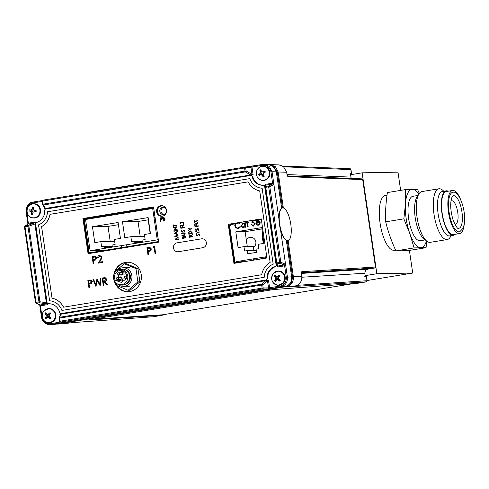 <?xml version="1.0" encoding="UTF-8"?>
<svg xmlns="http://www.w3.org/2000/svg" width="489" height="489" viewBox="0 0 489 489"><rect width="100%" height="100%" fill="white"/><g stroke="black" fill="none" stroke-linecap="round" stroke-linejoin="round"><path stroke-width="0.73" d="M400.656 190.392L397.991 172.152L362.135 172.831L350.417 174.75M367.153 280.509L412.71 273.045L376.854 273.724L362.135 172.831M412.71 273.045L409.409 250.405M246.352 240.136A5.428 5.079 88.9 0 1 251.688 237.367A5.428 5.079 88.9 0 1 255.851 241.896A5.428 5.079 88.9 0 1 253.418 247.391M279.036 280.637A7.836 7.335 -91.1 0 0 279.855 279.751M263.345 243.473A45.11 42.231 88.9 0 1 262.385 232.189M254.91 259.946A3.142 2.94 -91.1 0 0 251.853 260.448M365.185 275.637L376.854 273.724M146.608 209.066L146.663 209.463L146.608 209.066M148.179 219.83L150.178 233.553L148.179 219.83M417.973 195.472L412.912 196.297A22.512 7.836 80.7 0 0 409.788 199.316A22.512 7.836 80.7 0 0 409.886 224.952A22.512 7.836 80.7 0 0 420.192 240.729L425.253 239.897M443.878 191.223L442.478 190.062A25.728 8.955 80.7 0 0 438.896 188.785L421.921 191.566A25.728 8.955 80.7 0 0 418.932 193.919L416.854 197.287A22.512 7.836 80.7 0 0 416.341 198.247A22.512 7.836 80.7 0 0 415.546 219.732A22.512 7.836 80.7 0 0 423.608 238.534L426.659 241.059A25.728 8.955 80.7 0 0 430.234 242.336L447.215 239.555A25.728 8.955 80.7 0 0 450.198 237.202L451.158 235.655M418.932 193.919A25.728 8.955 80.7 0 0 418.346 195.013A25.728 8.955 80.7 0 0 417.441 219.573A25.728 8.955 80.7 0 0 426.659 241.059M438.896 188.785A25.728 8.955 80.7 0 0 435.32 192.238A25.728 8.955 80.7 0 0 435.436 221.529A25.728 8.955 80.7 0 0 447.215 239.555M448.205 191.205A22.512 7.836 80.7 0 0 446.212 190.844L442.386 191.468A22.512 7.836 80.7 0 0 439.263 194.488A22.512 7.836 80.7 0 0 439.36 220.123A22.512 7.836 80.7 0 0 449.666 235.9L453.486 235.27A22.512 7.836 80.7 0 0 455.265 234.292M446.212 190.844A22.512 7.836 80.7 0 0 443.083 193.864A22.512 7.836 80.7 0 0 443.181 219.5A22.512 7.836 80.7 0 0 453.486 235.27M460.259 198.699A21.834 7.604 80.7 0 0 452.594 190.484L446.323 191.511A21.834 7.604 80.7 0 0 443.291 194.445A21.834 7.604 80.7 0 0 443.382 219.304A21.834 7.604 80.7 0 0 453.376 234.604L459.654 233.571A21.834 7.604 80.7 0 0 462.686 230.643A21.834 7.604 80.7 0 0 464.299 223.345M452.594 190.484A21.834 7.604 80.7 0 0 449.562 193.412A21.834 7.604 80.7 0 0 449.66 218.277A21.834 7.604 80.7 0 0 459.654 233.571M453.358 192.201A20.061 6.987 80.7 0 0 450.1 194.922A20.061 6.987 80.7 0 0 450.351 218.412A20.061 6.987 80.7 0 0 459.831 231.707L462.955 228.43C468.352 215.545 459.666 190.832 453.358 192.201M461.09 226.114A16.522 5.752 80.7 0 0 460.882 206.774A16.522 5.752 80.7 0 0 453.077 195.826L451.958 197.238C449.941 202.941 450.351 210.655 453.187 220.368C456.066 226.554 457.802 229.219 458.407 228.357A16.522 5.752 80.7 0 0 461.09 226.114M454.678 223.993A11.803 4.108 80.7 0 0 455.51 224.09A11.803 4.108 80.7 0 0 457.154 222.507A11.803 4.108 80.7 0 0 457.099 209.066A11.803 4.108 80.7 0 0 451.695 200.796A11.803 4.108 80.7 0 0 450.937 201.15M426.432 240.875A29.499 10.269 -99.3 0 1 420.809 247.672A29.499 10.269 -99.3 0 1 409.703 233.259A29.499 10.269 -99.3 0 1 405.448 204.102A29.499 10.269 -99.3 0 1 407.685 193.357A29.499 10.269 -99.3 0 1 412.3 189.353A29.499 10.269 -99.3 0 1 418.78 194.17M426.909 241.266L426.047 247.678L414.079 247.905L409.703 233.259L403.841 218.858L405.448 204.102L405.57 189.585L417.539 189.359L419.311 193.363M405.57 189.585L387.41 192.562C385.852 202.483 385.277 212.238 385.68 221.835C388.113 231.688 391.53 241.37 395.919 250.881L407.887 250.655L426.047 247.678M395.919 250.881L414.079 247.905M385.68 221.835L403.841 218.858M387.019 195.252L385.326 195.527A27.732 9.658 80.7 0 0 381.475 199.249A27.732 9.658 80.7 0 0 381.597 230.826A27.732 9.658 80.7 0 0 394.293 250.258L395.546 250.056M364.696 276.273L365.332 277.006L364.782 273.223L365.381 270.594L367.545 269.188A0.886 0.306 80.7 0 0 367.557 269.188A0.886 0.306 80.7 0 0 367.563 269.188M301.42 273.412L367.545 269.188L374.751 268.009A0.886 0.306 80.7 0 0 374.757 268.009A0.886 0.837 -93.7 0 0 375.442 267L362.691 179.604L287.887 176.663L287.049 174.921L286.658 172.207L283.443 166.572L278.962 164.909L270.399 164.573L275.466 166.749L278.088 171.871L283.357 207.984M287.275 240.631L292.556 276.805L293.382 276.713C293.663 281.964 291.42 285.234 286.658 286.536L57.317 324.103A0.886 0.306 80.7 0 0 57.317 324.103L69.114 323.015A0.886 0.306 80.7 0 0 69.12 323.015L66.571 323.431A0.886 0.306 80.7 0 0 66.583 323.431A0.886 0.306 80.7 0 0 66.596 323.425M288.1 240.521L293.382 276.713L301.872 276.181C302.159 281.413 299.904 284.684 295.105 285.992A0.886 0.306 -99.3 0 1 295.105 285.992A0.886 0.306 -99.3 0 1 295.093 285.992C299.824 284.665 302.068 281.395 301.823 276.175L301.426 273.461L301.756 271.707L375.442 267.031M357.563 283.296L273.498 289.555L87.696 320.05L162.232 315.295L162.886 314.653M153.259 316.75A0.886 0.825 85.8 0 0 153.332 316.75L162.269 315.289L153.399 316.744A0.886 0.825 85.8 0 1 153.332 316.75L71.29 322.716A0.886 0.825 85.8 0 0 71.357 322.703L153.485 316.725M154.665 315.778L155.068 315.277M366.42 281.835L291.523 286.64A0.886 0.837 86.3 0 0 291.786 286.548M153.748 315.362L152.837 315.894M69.12 323.015A0.886 0.306 80.7 0 0 69.132 323.009L71.29 322.716A0.886 0.825 85.8 0 1 71.241 322.716M57.115 323.962A0.886 0.306 80.7 0 0 57.311 324.103L65.899 323.51M287.783 285.564L291.676 282.055L292.569 276.884L291.701 276.902M47.977 314.311L48.38 317.08M33.539 207.568L33.307 208.235M32.977 209.964L32.989 211.535M349.8 168.687A0.886 0.831 92.3 0 1 349.953 168.681L350.974 169.616L283.748 166.798M287.887 176.663A0.886 0.831 -87.7 0 0 287.318 175.954M269.512 164.591L270.399 164.573L269.506 164.585M272.19 165.533L277.251 171.89L282.514 207.966M291.585 286.591L292.569 286.407A0.886 0.306 -99.3 0 1 292.569 286.407A0.886 0.306 -99.3 0 1 292.556 286.407L295.093 285.992L286.658 286.536A0.886 0.306 80.7 0 0 286.658 286.536A0.886 0.306 80.7 0 1 286.383 286.254M297.257 285.307L367.184 280.717L366.347 281.86L357.52 283.302M367.184 280.717L366.652 277.092L365.332 277.006L364.788 273.253M137.073 211.034L137.012 210.637M351.236 178.436L350.203 173.302L351.298 173.234A0.886 0.837 86.3 0 1 350.607 174.243L351.505 173.24L350.974 169.616M282.691 166.034L349.953 168.681A0.886 0.831 92.3 0 1 350.741 169.426L351.505 173.24M351.31 173.314L350.24 173.528M301.377 272.587A0.886 0.837 -93.7 0 0 301.756 271.707M365.497 276.309A0.886 0.831 92.3 0 1 366.444 277.049L367.001 280.851A0.886 0.837 86.3 0 1 366.31 281.86L357.477 283.308M257.098 176.572A6.962 6.522 88.9 0 1 259.769 167.152A6.962 6.522 88.9 0 1 268.595 170.025A6.962 6.522 88.9 0 1 265.924 179.445A6.962 6.522 88.9 0 1 257.098 176.572M265.142 171.523A9.083 1.791 -114.8 0 0 264.879 171.009A9.12 2.341 155.3 0 0 263.284 171.743A9.108 1.143 176.8 0 0 262.177 171.835A9.108 1.174 -140.8 0 1 261.401 171.126A9.12 1.944 -118.6 0 1 260.82 169.689A9.083 5.507 164.9 0 0 259.842 170.239A9.12 3.729 59.2 0 0 260.331 171.737A9.108 4.065 83.9 0 0 260.368 172.868A9.108 3.313 132.8 0 0 259.757 173.748A9.12 2.341 155.3 0 0 258.62 174.579A9.083 6.712 53.2 0 0 258.864 175.105A9.083 6.712 53.2 0 0 259.139 175.618A9.12 0.556 -28.5 0 1 260.331 174.897A9.108 0.642 -7.4 0 0 261.34 174.799A9.108 2.958 35.8 0 0 262.22 175.508A9.12 3.729 59.2 0 0 263.204 176.939A9.083 2.995 -36.3 0 0 264.176 176.382A9.12 1.944 -118.6 0 1 263.29 174.897A9.108 2.28 -95.7 0 1 263.149 173.772A9.108 1.528 -50.2 0 1 263.858 172.886A9.12 0.556 -28.5 0 1 265.399 172.049A9.083 1.791 -114.8 0 0 265.142 171.523M263.657 175.533L263.204 176.939M263.51 175.282L262.22 175.508M264.732 172.409L264.879 171.009M264.647 172.085L263.284 171.743M262.177 171.835L263.467 172.244L262.923 171.767M261.921 171.602L260.331 171.737M261.902 171.59L259.842 170.239M260.368 172.868L262.19 172.972L261.242 174.023L259.757 173.748M261.242 174.023L258.62 174.579M260.331 174.897L262.874 174.335L261.34 174.799M273.143 273.687A6.962 6.522 88.9 0 1 282.33 272.844A6.962 6.522 88.9 0 1 283.143 282.654A6.962 6.522 88.9 0 1 273.962 283.498A6.962 6.522 88.9 0 1 273.143 273.687M280.032 280.637A9.083 2.17 -55.2 0 0 280.386 280.179A9.12 1.204 -140.2 0 1 279.03 279.066A9.108 1.962 -118 0 1 278.504 278.058A9.108 2.127 -72.1 0 1 278.858 276.976A9.12 1.51 -49.6 0 1 280.014 275.662A9.083 2.433 -133.7 0 0 279.164 274.904A9.12 3.295 133.4 0 0 277.929 276.138A9.108 2.311 155.9 0 0 276.927 276.646L275.967 276.316A9.12 1.204 -140.2 0 1 274.94 275.295A9.083 6.333 141.5 0 0 274.573 275.735A9.083 6.333 141.5 0 0 274.231 276.193A9.12 2.989 36.4 0 0 275.185 277.312A9.108 3.741 59.9 0 0 275.613 278.327A9.108 3.906 109.5 0 0 275.362 279.408A9.12 3.295 133.4 0 0 274.604 280.71A9.083 6.07 27.6 0 0 275.454 281.468A9.12 1.51 -49.6 0 1 276.291 280.24A9.108 0.526 -27.9 0 1 277.184 279.732A9.108 1.907 14.3 0 0 278.253 280.063A9.12 2.989 36.4 0 0 279.677 281.077A9.083 2.17 -55.2 0 0 280.032 280.637M277.049 276.627L278.382 277.074L276.927 276.646M279.353 276.401L277.929 276.138M279.396 276.352L279.164 274.904M277.184 279.732L278.559 279.256L279.677 279.702L278.253 280.063M277.275 276.75L276.927 277.19L277.452 278.259L277.397 279.659M279.127 276.664L278.382 277.074M274.604 280.71L277.116 279.408M276.927 279.567L275.362 279.408M277.452 278.259L275.613 278.327M275.185 277.312L276.927 277.19M276.719 277.049L274.231 276.193M44.126 310.851A6.962 6.522 88.9 0 1 53.35 310.796A6.962 6.522 88.9 0 1 53.423 320.643A6.962 6.522 88.9 0 1 44.199 320.698A6.962 6.522 88.9 0 1 44.126 310.851M50.471 318.437A9.083 2.323 -51.2 0 0 50.856 318.009A9.12 1.388 -135.7 0 1 49.591 316.805A9.108 2.066 -113.4 0 1 49.138 315.76A9.108 2.035 -67.4 0 1 49.572 314.702A9.12 1.333 -45.1 0 1 50.825 313.48A9.083 2.274 -129.7 0 0 50.037 312.648A9.12 3.117 138.2 0 0 48.704 313.791A9.108 2.072 160.4 0 0 47.677 314.219A9.108 0.361 -157.3 0 1 46.736 313.804A9.12 1.388 -135.7 0 1 45.795 312.673A9.083 6.18 146.7 0 0 45.391 313.088A9.083 6.18 146.7 0 0 45.019 313.51A9.12 3.172 41.1 0 0 45.887 314.727A9.108 3.845 64.9 0 0 46.235 315.778A9.108 3.82 114.5 0 0 45.899 316.829A9.12 3.117 138.2 0 0 45.049 318.046A9.083 6.229 32.7 0 0 45.838 318.871A9.12 1.333 -45.1 0 1 46.767 317.74L47.696 317.318A9.108 2.145 18.8 0 0 48.735 317.728A9.12 3.172 41.1 0 0 50.08 318.852A9.083 2.323 -51.2 0 0 50.471 318.437M46.235 315.778L48.075 315.747L47.457 317.013L45.899 316.829M47.653 316.86L47.989 317.214M47.457 317.013L45.049 318.046M48.735 317.728L50.19 317.385L50.08 318.852M47.696 317.318L49.108 316.835L50.031 317.233M50.147 314.134L50.037 312.648M50.165 314.085L48.704 313.791M47.879 314.127L49.089 314.647L47.677 314.219M47.946 314.299L47.635 314.635L45.019 313.51M32.671 217.782A6.962 6.522 88.9 0 1 27.005 210.001A6.962 6.522 88.9 0 1 34.279 203.962A6.962 6.522 88.9 0 1 39.945 211.749A6.962 6.522 88.9 0 1 32.671 217.782M33.069 207.116A9.083 3.857 -162.3 0 0 32.525 207.049A9.12 4.046 98 0 0 32.078 208.693A9.108 3.631 122.5 0 0 31.492 209.671A9.108 1.675 167.6 0 0 30.526 209.983A9.12 0.44 -171.3 0 0 29.181 209.83A9.083 6.987 100.1 0 0 29.047 210.997A9.12 1.345 4.5 0 0 30.379 211.266A9.108 2.518 26.1 0 0 31.241 211.847A9.108 3.979 73.1 0 0 31.589 212.929A9.12 4.046 98 0 0 31.657 214.579A9.083 4.645 -5.1 0 0 32.195 214.665A9.083 4.645 -5.1 0 0 32.751 214.726A9.12 2.262 -82.6 0 1 32.794 213.094A9.108 1.846 -59.8 0 1 33.276 212.122L34.346 211.804A9.12 1.345 4.5 0 0 36.094 211.951A9.083 1.516 -83.9 0 0 36.229 210.783A9.12 0.44 -171.3 0 0 34.499 210.514A9.108 0.733 -150.2 0 1 33.533 209.946A9.108 2.194 -105.7 0 1 33.289 208.858A9.12 2.262 -82.6 0 1 33.625 207.202A9.083 3.857 -162.3 0 0 33.069 207.116M33.276 212.122L34.346 211.804M35.336 210.643L36.229 210.783M35.514 211.413L35.581 210.838M35.575 211.401L36.094 211.951M35.642 210.857L34.499 210.514M33.301 208.766L32.078 208.693M33.38 208.345L32.525 207.049M33.429 209.512L33.173 210.001L31.492 209.671M29.181 209.83L32.085 210.319L32.011 210.942L29.047 210.997M31.748 210.881L30.379 211.266M32.891 212.892L31.589 212.929M31.241 211.847L32.995 211.535L33.191 212.299M32.781 213.338L31.657 214.579M91.901 319.305L162.696 314.788L353.199 283.62M282.862 207.929A16.522 5.483 80.7 0 0 282.587 207.953A16.522 5.483 80.7 0 0 279.769 224.732A16.522 5.483 80.7 0 0 287.624 240.588A16.522 5.483 80.7 0 0 287.899 240.564A16.522 5.483 80.7 0 0 290.717 223.785A16.522 5.483 80.7 0 0 282.862 207.929M282.453 207.978A16.522 5.483 80.7 0 0 282.312 207.996A16.522 5.483 80.7 0 0 279.494 224.775A16.522 5.483 80.7 0 0 287.349 240.631A16.522 5.483 80.7 0 0 287.624 240.606A16.522 5.483 80.7 0 0 287.764 240.582M82.494 193.681A11.803 0.746 -8 0 1 89.787 192.104L201.138 173.864A11.803 0.746 -8 0 1 212.367 172.403M89.787 192.104L201.168 174.066A11.803 0.746 -8 0 1 208.785 172.99M121.651 278.974A1.033 0.966 -91.1 0 0 120.795 277.422L117.488 277.483A1.033 0.966 88.9 0 1 118.466 278.357A1.033 0.966 88.9 0 1 117.531 279.549A1.033 1.033 0 0 1 116.486 278.663A1.033 1.033 0 0 1 117.488 277.483A1.033 0.966 88.9 0 0 116.553 278.669M117.531 279.549L120.832 279.482A1.033 0.966 -91.1 0 0 120.96 279.476M122.171 272.74A1.033 0.966 -91.1 0 0 121.932 272.715L118.631 272.776A1.033 0.966 88.9 0 1 119.603 273.651A1.033 0.966 88.9 0 1 118.668 274.842A1.033 1.033 0 0 1 117.629 273.956A1.033 1.033 0 0 1 118.631 272.776A1.033 0.966 88.9 0 0 117.696 273.962M118.668 274.842L121.969 274.781A1.033 0.966 -91.1 0 0 122.873 274.066M125.789 279.146A1.033 0.966 -91.1 0 0 125.135 278.889L121.834 278.956A1.033 0.966 88.9 0 1 122.806 279.83A1.033 0.966 88.9 0 1 121.871 281.016A1.033 1.033 0 0 1 120.832 280.136A1.033 1.033 0 0 1 121.834 278.956A1.033 0.966 88.9 0 0 120.899 280.142M126.779 276.108A6.62 6.198 88.9 0 1 126.73 278.443L121.431 282.422L115.245 280.325A6.62 6.198 88.9 0 1 114.53 278.113A6.62 6.198 88.9 0 1 120.532 270.49A6.62 6.198 88.9 0 1 126.779 276.108M118.552 277.465A6.62 6.198 88.9 0 1 118.882 274.836M119.994 272.752A6.62 6.198 88.9 0 1 122.574 270.82M113.564 278.272A7.665 7.176 88.9 0 1 118.974 269.653A7.665 7.176 88.9 0 1 127.745 275.949A7.665 7.176 88.9 0 1 119.255 284.622A7.665 7.176 88.9 0 1 113.564 278.272M118.974 269.653L120.41 269.286A8.013 7.506 88.9 0 1 129.585 275.863A8.013 7.506 88.9 0 1 120.71 284.934L119.255 284.622M122.77 281.413L119.322 280.246L115.245 280.325M119.322 280.246A6.62 6.198 88.9 0 1 118.998 279.519M124.768 269.567A7.665 7.176 88.9 0 1 130.355 275.9A7.665 7.176 88.9 0 1 125.05 284.488M117.207 270.38A9.291 8.698 88.9 0 1 123.087 267.77A9.291 8.698 88.9 0 1 131.859 275.649A9.291 8.698 88.9 0 1 123.442 286.352A9.291 8.698 88.9 0 1 117.464 283.968M120.93 277.428A9.291 8.698 88.9 0 1 121.144 274.794M121.859 272.715A9.291 8.698 88.9 0 1 122.941 270.961M118.662 275.68A8.13 7.61 -91.1 0 0 118.576 277.459M116.046 282.972L116.4 285.393L128.112 290.264L137.886 281.872L135.954 268.614L124.243 263.748L114.463 272.135L114.591 272.99M124.243 263.748L126.235 263.712L137.947 268.577L135.954 268.614M137.886 281.872L139.878 281.835L137.947 268.577M128.112 290.264L130.098 290.221L139.878 281.835M163.711 215.783A5.073 4.749 88.9 0 1 162.929 215.985A5.073 4.749 88.9 0 1 157.507 211.743A5.073 4.749 88.9 0 1 161.468 205.955A5.073 4.749 88.9 0 1 163.528 206.107M162.574 207.397A3.6 3.368 -91.1 0 0 163.32 214.543A3.6 3.368 -91.1 0 0 163.185 207.36A3.6 3.368 -91.1 0 0 162.574 207.397M163.772 207.434A3.539 3.313 -91.1 0 0 163.76 207.434A3.539 3.313 -91.1 0 0 163.907 214.451M42.873 204.891L42.5 204.304A0.886 0.807 -32.4 0 0 43.374 204.995L45.55 208.43L44.939 208.662L44.988 208.228M42.616 204.647L45.104 208.571A0.886 0.807 -32.4 0 0 45.116 208.589M260.937 258.956L260.863 258.461L266.407 257.556L266.866 256.884M260.967 219.64L253.968 220.777L261.138 219.671M253.968 220.777L253.883 220.197M236.859 222.984L236.945 223.565L230.038 224.702L236.945 223.565M237.691 223.516L237.843 222.825M230.435 224.812L230.331 225.325L230.71 224.659L230.331 225.325L229.573 225.374L230.038 224.702M242.471 261.731L242.318 260.655M229.573 225.374L234.934 262.116L237.874 262.226M234.934 262.116L235.466 262.611M235.57 262.605L241.108 261.701L241.181 262.196M243.846 261.756L241.108 261.701M251.866 174.72A0.886 0.703 -60.1 0 0 251.963 174.322L250.93 167.232L251.994 167.091L253.082 174.579L45.55 208.43M250.49 174.854L245.362 171.902A0.886 0.306 -99.3 0 1 245.038 171.083L246.101 170.948L252.507 174.659M42.048 201.199A0.886 0.868 -91.8 0 1 42.775 200.19A0.886 0.306 80.7 0 0 42.769 200.19A0.886 0.306 80.7 0 0 42.598 201.071L42.036 201.193L42.488 204.298L43.05 204.176A0.886 0.306 80.7 0 0 43.374 204.995L245.362 171.902A0.886 0.703 -60.1 0 0 246.101 170.948L245.649 167.843L244.586 167.978A0.886 0.306 -99.3 0 1 244.751 167.097A0.886 0.306 -99.3 0 1 244.763 167.097A0.886 0.764 -96.6 0 1 245.649 167.843L250.93 167.232L250.784 166.401L262.813 164.432A0.886 0.306 80.7 0 0 262.654 165.306C267.037 165.086 269.787 167.244 270.918 171.773L272.581 183.173L273.913 184.5L272.434 184.041L265.772 185.135A0.886 0.88 175.1 0 0 265.399 185.313L265.551 184.873L265.772 185.135L265.888 186.431A0.886 0.306 80.7 0 0 265.753 187.299L265.179 187.318M26.18 211.914L26.131 211.908C25.128 207.648 29.438 201.89 32.897 202.091A0.886 0.306 80.7 0 1 32.91 202.091L42.17 200.576L32.897 202.091A0.886 0.306 80.7 0 0 32.732 202.972L42.072 201.444M35.232 223.015A0.886 0.672 -109.6 0 0 34.902 222.953L28.264 224.041A0.886 0.306 80.7 0 0 28.399 223.173L35.404 222.03L34.884 223.999L46.376 302.764L47.311 304.152L46.712 303.895A0.886 0.66 -81 0 0 47.005 303.718M34.884 223.999L28.894 226.132A0.886 0.672 -109.6 0 0 28.056 225.392L35.41 222.574M267.929 280.356L262.721 284.861A0.886 0.733 -130.4 0 0 261.743 284.17L265.918 280.619L268.504 280.27L269.592 287.752L268.528 287.893L267.495 280.796A0.886 0.733 -130.4 0 0 267.287 280.441M60.068 315.478L59.915 314.439L60.52 314.341M60.526 314.702L60.355 314.36L60.978 314.195L265.918 280.619M59.157 317.752L60.538 314.305L60.978 314.195L59.756 317.263A0.886 0.831 -158.2 0 0 59.12 318.198M269.592 287.752L268.657 288.883L262.538 288.975A0.886 0.306 -99.3 0 1 262.11 288.107L263.174 287.966L262.721 284.861L261.658 285.001A0.886 0.306 -99.3 0 1 261.743 284.17L59.756 317.263A0.886 0.306 80.7 0 0 59.67 318.088L59.102 318.211L59.56 321.316L59.12 318.217M267.306 280.466L267.917 280.362M263.308 164.365L262.819 164.426A0.886 0.306 80.7 0 1 262.831 164.426L264.347 164.335L269.421 166.511L272.037 171.633L273.913 184.5L269.781 186.682A0.886 0.813 -117.8 0 0 268.791 185.954L272.416 184.047A0.886 0.306 -99.3 0 0 272.544 183.179L272.581 183.173A0.886 0.312 -98 0 1 272.434 184.041M265.551 184.873L265.539 184.329L272.544 183.179M277.171 266.01A0.886 0.868 -10.2 0 0 277.581 266.071L284.237 264.983L280.075 263.296A0.886 0.306 -99.3 0 1 279.696 262.434L280.814 262.293L269.781 186.682L268.663 186.822A0.886 0.306 -99.3 0 1 268.791 185.954L265.888 186.431A0.886 0.88 175.1 0 0 265.191 187.421L276.224 263.033A0.886 0.868 -10.2 0 0 276.224 263.064L276.224 263.064A0.886 0.868 -10.2 0 0 277.171 263.767L277.452 266.45L276.585 265.05L276.23 263.094M265.399 185.313L265.185 187.373M265.191 187.421L276.224 263.033L276.786 262.911A0.886 0.306 80.7 0 0 277.171 263.767L280.075 263.296A0.886 0.801 -67.8 0 0 280.814 262.293L285.545 264.231L284.237 264.983A0.886 0.306 -99.3 0 1 284.604 265.845L277.599 266.988L277.452 266.45M276.224 263.033A0.886 0.886 0 0 0 276.224 263.064L276.585 265.05M265.252 187.397L265.209 187.079M284.237 264.983A0.886 0.306 -100.6 0 1 284.641 265.833L285.545 264.231L280.503 229.647M278.962 219.084L273.913 184.5M285.545 264.231L287.422 277.092C287.709 282.342 285.466 285.613 280.698 286.915A0.886 0.306 -99.3 0 1 280.264 286.047C284.506 284.849 286.517 281.915 286.303 277.232L284.604 265.845M59.56 321.316A0.886 0.886 0 0 0 60.226 322.049A0.886 0.868 -76.5 0 0 60.55 322.062A0.886 0.306 80.7 0 1 60.123 321.194L262.11 288.107L261.658 285.001L59.67 318.088L60.123 321.194L59.572 321.322A0.886 0.868 -76.5 0 0 60.226 322.049L62.818 322.606L280.698 286.915L284.91 286.646C289.641 285.313 291.884 282.043 291.633 276.823L291.64 276.853M268.657 288.883L268.534 287.911L280.264 286.047M49.132 324.665C44.915 323.999 42.378 321.566 41.516 317.367L44.138 322.453L49.138 324.665L62.818 322.606L61.015 321.964M55.398 324.244L284.91 286.646A0.886 0.306 80.7 0 0 284.922 286.646L55.41 324.244A0.886 0.306 80.7 0 0 55.416 324.238A0.886 0.306 80.7 0 0 55.41 324.244L50.777 324.58A0.886 0.306 -99.3 0 1 50.349 323.712C45.966 323.932 43.209 321.774 42.085 317.245L40.422 305.845L39.688 304.506L40.074 304.983L46.712 303.895L39.334 302.734A0.886 0.66 -81 0 0 39.927 301.744L46.376 302.764M39.688 304.506L40.055 304.983A0.886 0.312 82 0 1 40.422 305.845L40.453 305.839A0.886 0.306 80.7 0 0 40.074 304.983L36.43 303.211A0.886 0.819 -64 0 1 35.972 303.143L39.713 304.977L41.516 317.367L42.085 317.245M36.149 302.783L35.532 302.477A0.886 0.819 -64 0 0 35.972 303.143M47.311 304.152L47.464 304.69L40.453 305.839M35.526 302.453L36.045 302.349A0.886 0.306 80.7 0 0 36.43 303.211L39.334 302.734A0.886 0.306 -99.3 0 1 38.955 301.872L27.922 226.26A0.886 0.306 -99.3 0 1 28.056 225.392L25.147 225.869A0.886 0.306 80.7 0 0 25.012 226.737L24.499 226.865M28.894 226.132L25.012 226.737L36.045 302.349L39.927 301.744L28.894 226.132M35.404 222.03L35.599 223.394M47.237 303.149L47.464 304.69M28.27 226.211L28.148 225.392M24.878 225.967A0.886 0.831 -120.4 0 1 25.147 225.869L28.026 224.121L24.878 225.967A0.886 0.831 -120.4 0 0 24.493 226.841M28.246 224.048A0.886 0.306 79.4 0 0 28.362 223.18L28.399 223.173M26.699 211.786L26.131 211.908L27.922 224.182L28.362 223.18L26.699 211.786C26.479 207.104 28.49 204.164 32.732 202.972M276.322 171.828L273.773 166.749L268.626 164.5L264.347 164.335M46.162 316.86L46.272 317.52M47.146 315.76L46.932 314.286M32.402 214.689L32.286 213.889M30.783 211.156L30.813 211.566M31.968 211.719L31.907 210.918M31.913 210.331L31.956 209.763M244.83 167.091L262.819 164.426M42.488 204.298L42.036 201.193A0.886 0.886 0 0 1 42.769 200.19L244.751 167.097A0.886 0.886 0 0 1 244.793 167.091L250.79 166.401L251.988 167.055L251.144 167.207M153.509 207.935L84.841 218.986L153.075 207.807L153.705 208.302L158.467 240.961L158.008 241.633L89.676 252.819M89.78 252.813L89.151 252.318L91.198 252.581M85.551 219.585L84.383 219.659L89.151 252.318M90.899 250.723L91.143 252.397M84.383 219.659L84.841 218.986M259.659 175.3A4.609 4.315 88.9 0 1 259.353 174.42M260.136 170.435A4.609 4.315 88.9 0 1 260.82 169.695M275.105 280.466A4.609 4.315 88.9 0 1 274.928 280.111M274.842 276.401A4.609 4.315 88.9 0 1 275.24 275.6M45.611 317.807A4.609 4.315 88.9 0 1 45.459 317.434M45.422 314.103A4.609 4.315 88.9 0 1 45.569 313.736M253.082 174.579L44.499 208.748L44.285 207.275M260.875 219.647L261.505 220.142M44.939 208.662L44.499 208.748M263.571 185.276L263.791 185.27A1.18 1.106 88.9 0 1 264.952 186.272L264.641 186.272A1.18 1.106 -91.1 0 0 263.479 185.276A11.803 11.045 88.9 0 1 262.996 185.294A11.803 11.045 88.9 0 1 252.061 176.34A1.18 1.106 -91.1 0 0 250.814 175.459L45.691 209.06A1.18 1.106 -91.1 0 0 44.756 210.301A11.803 11.045 88.9 0 1 36.418 222.477A1.18 1.106 -91.1 0 0 35.593 223.797L47.115 302.764A1.18 1.106 -91.1 0 0 48.277 303.767L48.588 303.761A11.803 11.045 88.9 0 1 48.912 303.742A11.803 11.045 -91.1 0 0 48.588 303.761A1.18 1.106 88.9 0 1 48.49 303.761M263.308 185.288A11.803 11.045 -91.1 0 1 252.679 176.327L252.373 176.333A11.803 11.045 -91.1 0 0 263.155 185.294A11.803 11.045 88.9 0 1 252.373 176.333L252.061 176.34M261.273 218.986L228.858 224.292L234.549 263.284M228.858 224.292L261.267 218.944L228.241 224.304L233.938 263.382L266.963 257.972L261.26 218.895L228.241 224.304M234.243 263.333L228.546 224.298L234.243 263.333M48.277 303.767A11.803 11.045 88.9 0 1 48.759 303.742A11.803 11.045 88.9 0 1 59.695 312.703A1.18 1.106 -91.1 0 0 60.936 313.583L266.065 279.977A1.18 1.106 -91.1 0 0 267 278.742L267.617 278.73A11.803 11.045 -91.1 0 1 275.961 266.554L275.649 266.56A11.803 11.045 -91.1 0 0 267.312 278.736A11.803 11.045 88.9 0 1 275.649 266.56L275.338 266.566A1.18 1.106 -91.1 0 0 276.163 265.246L264.641 186.272M128.045 291.725A14.749 13.808 88.9 0 1 116.682 285.509A14.749 13.808 -91.1 0 0 128.045 291.725M116.339 284.971A14.749 13.808 88.9 0 1 114.793 281.523A14.749 13.808 -91.1 0 0 116.339 284.971M115.025 271.652A14.749 13.808 88.9 0 1 125.795 262.391A14.749 13.808 88.9 0 1 127.488 262.226A14.749 13.808 -91.1 0 0 125.795 262.391A14.749 13.808 -91.1 0 0 115.025 271.652M127.641 262.226A14.749 13.808 -91.1 0 0 126.107 262.385A14.749 13.808 -91.1 0 0 115.483 271.267M115.355 282.269A14.749 13.808 -91.1 0 0 116.229 284.231M117.115 285.692A14.749 13.808 -91.1 0 0 128.197 291.719M161.835 216.285A5.312 4.969 88.9 0 1 156.926 211.346A5.312 4.969 88.9 0 1 161.119 205.728A5.312 4.969 88.9 0 1 161.633 205.673A5.312 4.969 -91.1 0 0 161.119 205.728A5.312 4.969 -91.1 0 0 156.926 211.346A5.312 4.969 -91.1 0 0 161.835 216.285M161.786 205.68A5.312 4.969 -91.1 0 0 161.431 205.722A5.312 4.969 -91.1 0 0 157.232 211.254A5.312 4.969 -91.1 0 0 161.987 216.279M153.552 207.03L83.558 218.497L88.68 253.602M83.558 218.497L153.546 206.988L82.934 218.51L88.069 253.705L158.674 242.134L153.54 206.939L82.934 218.51M88.375 253.65L83.246 218.504L88.375 253.65M176.987 242.856A4.487 4.199 -91.1 0 0 173.485 247.966A4.487 4.199 -91.1 0 0 178.283 251.719L202.843 247.697A4.487 4.199 -91.1 0 0 206.346 242.581A4.487 4.199 -91.1 0 0 201.554 238.828L176.987 242.856A4.487 4.199 -91.1 0 0 173.485 247.966A4.487 4.199 -91.1 0 0 178.283 251.719L202.843 247.697A4.487 4.199 -91.1 0 0 206.346 242.581A4.487 4.199 -91.1 0 0 201.554 238.828L176.987 242.856M114.194 280.423A14.749 13.808 -91.1 0 0 127.892 291.725A14.749 13.808 -91.1 0 0 129.738 291.56A14.749 13.808 -91.1 0 0 141.37 275.729A14.749 13.808 -91.1 0 0 127.336 262.232A14.749 13.808 -91.1 0 0 125.484 262.397A14.749 13.808 -91.1 0 0 114.591 272.031M114.493 272.33A14.749 13.808 -91.1 0 0 114.071 274.042M160.808 205.735A5.312 4.969 -91.1 0 0 156.621 211.431A5.312 4.969 -91.1 0 0 161.676 216.291A5.312 4.969 -91.1 0 0 162.342 216.23A5.312 4.969 -91.1 0 0 166.529 210.533A5.312 4.969 -91.1 0 0 161.474 205.673A5.312 4.969 -91.1 0 0 160.808 205.735M197.635 221.01L194.573 221.511L194.689 222.306L194.341 222.361L194.06 220.447L194.408 220.386L194.524 221.181L197.587 220.68L197.635 221.01M194.659 224.268L194.616 223.95L197.678 223.449L197.47 222.043L197.782 221.994M194.573 223.95L197.635 223.449L197.428 222.049L197.782 221.988L198.033 223.717L194.622 224.28L194.616 223.95M196.89 229.475L197.862 228.436L198.937 229.323L198.357 230.557L198.589 229.384L197.904 228.76L196.278 230.655L195.349 229.891L195.783 228.821L195.704 229.867L196.217 230.331L197.862 228.436M196.168 230.337L196.933 229.475M196.315 230.655L195.392 229.885L195.826 228.821M198.381 230.533L198.632 229.384L197.947 228.76M180.472 225.539L183.534 225.038L183.332 223.638L183.681 223.583L183.931 225.313L180.52 225.869L180.472 225.539L183.534 225.038M182.617 227.678L184.237 227.422L184.286 227.74L180.875 228.302L180.618 226.523L180.967 226.468L181.174 227.917L182.226 227.746L182.018 226.297L182.366 226.236L182.574 227.685L184.237 227.416M181.174 227.917L182.269 227.74L182.055 226.291L182.366 226.242M180.918 228.29L180.655 226.523L180.967 226.474M183.045 231.285L182.177 232.251L181.248 231.48L181.688 230.417L181.602 231.462L182.116 231.927L183.766 230.026L184.842 230.918L184.255 232.147L184.487 230.973L183.809 230.356L183.045 231.285M182.22 232.251L181.248 231.48M181.291 231.48L181.725 230.417M182.067 231.927L183.907 230.013M184.28 232.128L184.53 230.973L183.846 230.356M183.992 235.203L181.932 235.545L181.884 235.215L184.377 234.793L184.909 233.84L184.219 233.149L181.639 233.534L181.59 233.204L183.65 232.868L185.252 233.766L184.701 235.02L183.992 235.203M181.676 233.528L181.633 233.204L184.127 232.825M181.969 235.533L181.926 235.215L184.42 234.793L184.946 233.84L183.723 233.198M154.121 247.3L153.069 247.471L153.363 246.658L154.622 246.45L155.685 253.742L155.074 253.84L154.121 247.306M63.546 307.184L261.713 274.72A17.702 16.571 88.9 0 1 270.136 262.422L259.702 190.887A17.702 16.571 88.9 0 1 248.167 181.859L50.019 214.323A17.702 16.571 88.9 0 1 41.596 226.621L52.03 298.156A17.702 16.571 88.9 0 1 63.546 307.184M248.167 181.865L50.019 214.323M251.126 175.453A1.18 1.106 88.9 0 1 252.373 176.333M267 278.742A11.803 11.045 88.9 0 1 275.338 266.566M60.936 313.583L266.065 279.977M61.901 310.436L264.231 277.294A14.749 13.808 88.9 0 1 273.21 264.182L262.128 188.228A14.749 13.808 88.9 0 1 249.83 178.607L47.506 211.749A14.749 13.808 88.9 0 1 38.527 224.861L49.603 300.808A14.749 13.808 88.9 0 1 61.901 310.436L264.231 277.294M264.207 277.294A14.749 13.808 88.9 0 1 273.192 264.182L262.11 188.228A14.749 13.808 88.9 0 1 249.812 178.607M50 214.323A17.702 16.571 88.9 0 1 41.577 226.621L52.03 298.156A17.702 16.571 88.9 0 1 63.564 307.178M88.961 283.424L90.159 283.247L91.755 281.725L90.52 280.723M88.949 287.636L87.886 280.35L90.795 279.989M88.906 287.642L87.843 280.35L90.752 279.989L92.329 281.621L91.235 283.693L89.029 284.176L89.518 287.544L88.906 287.642M95.923 286.493L93.044 279.506L93.637 279.408L95.752 284.531L96.956 278.858L99.768 283.834L100.337 278.308L100.966 278.204L100.19 285.796L97.238 280.57L95.972 286.487L93.002 279.506L93.637 279.402M100.141 285.802L97.262 280.625M99.78 283.773L100.379 278.302L100.966 278.21M95.752 284.531L97.048 278.852M95.532 260.026L93.326 260.515L93.815 263.877L93.203 263.974L92.14 256.688L95.049 256.322L96.626 257.954L95.532 260.026M96.015 258.058L94.793 257.061L92.861 257.336L93.216 259.763L94.414 259.586L96.052 258.058L94.835 257.061M93.258 259.757L94.456 259.586L96.052 258.058M93.246 263.968L92.183 256.688L95.092 256.322M161.877 218.601L160.306 218.241L160.484 219.451L161.877 218.601L160.887 218.137M160.478 221.554L159.946 217.917L161.401 217.733M160.435 221.56L159.903 217.917L161.358 217.733L162.146 218.552L161.596 219.585L160.496 219.83L160.435 221.56M176.321 233.87L176.132 232.568L174.921 233.424L176.321 233.87M177.886 234.72L174.218 233.553L177.379 231.266L176.419 232.336L176.657 233.993L177.886 234.72L174.261 233.553L177.385 231.291M173.363 227.666L173.314 227.336L176.725 226.78L174.408 229.696L177.085 229.255L177.134 229.579L173.723 230.142L176.046 227.226L173.363 227.666M173.399 227.66L173.314 227.336M173.424 225.643L176.486 225.148L176.535 225.472L173.473 225.973L173.589 226.768L173.24 226.823L172.959 224.909L173.308 224.848L173.424 225.643L176.486 225.142M173.277 226.817L173.308 224.854M189.934 235.197L189.616 236.921L190.753 236.737L189.934 235.197M191.101 236.67L192.635 236.425L192.684 236.749L189.267 237.306L189.09 235.747L189.848 234.867L190.961 236.01L192.342 234.414L191.058 236.676L192.635 236.419M190.997 235.967L192.348 234.451M189.31 237.299L189.133 235.741L190.019 234.854M177.25 230.374L177.299 230.704L173.888 231.26L173.839 230.936L177.25 230.374M101.357 257.263L99.664 256.028L98.326 257.972L97.714 258.07C97.611 256.572 98.234 255.637 99.585 255.276L101.963 257.104L100.966 259.946L99.542 262.171L102.714 261.652L102.824 262.404L98.191 263.161L100.398 259.708L101.357 257.263M103.864 285.191L103.252 285.295L102.189 278.003L105.117 277.624L106.761 279.25C106.761 280.698 106.052 281.487 104.628 281.621L107.629 284.574L106.871 284.702L103.87 281.743L103.375 281.829L103.864 285.191M148.601 254.903L147.99 255.001L146.926 247.709L149.836 247.348L151.413 248.98L150.319 251.053L148.112 251.535L148.601 254.903M164.157 220.949L163.234 221.101L162.703 217.458L163.369 217.348L164.585 218.076L164.304 218.913L165.093 219.738L164.157 220.949M175.985 238.98L178.497 238.925L178.546 239.255L175.062 239.335L177.635 237.324L174.61 236.23L177.953 235.191L178.002 235.521L175.594 236.266L178.253 237.257L175.985 238.98M185.624 236.896L185.765 237.88L182.354 238.443L182.929 236.431L183.711 236.737L184.481 235.887L185.624 236.896M183.534 222.599L180.472 223.1L180.588 223.895L180.239 223.956L179.958 222.037L180.313 221.982L180.429 222.776L183.491 222.275L183.534 222.599M190.135 230.942L192.067 232.532L192.232 233.663L188.821 234.225L188.668 232.312L190.135 230.942M191.554 229.035L189.934 229.304L188.314 230.765L189.585 229.194L187.929 228.1L189.885 228.974L191.511 228.711L191.554 229.035M198.668 233.95L199.744 234.836L199.157 236.071L199.396 234.897L198.711 234.274L197.079 236.169L196.156 235.405L196.59 234.335L196.511 235.38L197.018 235.845L198.668 233.95M199.267 232.177L197.642 232.44L196.022 233.901L197.293 232.33L195.637 231.242L197.599 232.116L199.219 231.847L199.267 232.177M198.338 225.82L198.387 226.15L194.977 226.707L194.714 224.934L195.068 224.873L195.276 226.321L196.327 226.15L196.113 224.702L196.468 224.647L196.676 226.095L198.338 225.82M103.307 281.071L104.56 280.882L106.186 279.347L104.939 278.363M103.295 285.289L102.232 278.003L105.159 277.624M106.908 284.696L103.876 281.75M197.629 232.11L199.219 231.853M196.058 233.87L197.336 232.33L195.679 231.26M196.975 235.851L198.809 233.938M197.122 236.169L196.193 235.405L196.633 234.335M199.188 236.046L199.433 234.897L198.754 234.274M191.578 231.945L190.178 231.273L189.017 232.446L189.121 233.84L191.877 233.394L191.578 231.945L190.221 231.273M188.858 234.219L188.711 232.312L190.459 230.918M189.121 233.84L191.835 233.394L191.535 231.945M185.3 237.147L184.53 236.218L184.011 236.914L184.102 237.819L185.368 237.611L184.573 236.218M184.102 237.819L185.41 237.611L185.343 237.147M182.697 238.051L183.791 237.874L183.02 236.755M183.723 236.694L184.646 235.875M182.397 238.43L182.293 237.727L183.082 236.419M182.978 236.755L182.654 238.057L183.748 237.874L182.978 236.755M164.133 219.231L163.289 219.323L163.485 220.68L164.787 219.787L164.133 219.231M164.28 218.131L163.063 217.782L163.234 218.95L164.28 218.131M150.801 249.084L148.894 248.155L147.647 248.357L148.002 250.79L149.2 250.612L150.801 249.084M98.234 263.155L100.434 259.708L101.4 257.263L99.707 256.028M99.585 262.165L102.721 261.658M97.757 258.07C97.653 256.572 98.277 255.637 99.628 255.276L99.945 255.246M176.028 238.98L178.497 238.925M175.105 239.335L177.678 237.324L174.652 236.23L177.953 235.203M163.528 220.673L164.83 219.787L163.534 219.292M163.271 218.944L164.316 218.131L163.522 217.715M163.271 221.095L162.745 217.458L163.705 217.318M106.15 279.347L104.188 278.443L102.91 278.651L103.265 281.077L104.518 280.888L106.15 279.347M91.718 281.725L89.811 280.796L88.564 280.998L88.919 283.431L90.117 283.253L91.718 281.725M148.045 250.784L149.243 250.606L150.838 249.084L149.603 248.082M148.033 254.995L146.969 247.709L149.878 247.348M256.193 221.7L256.034 223.259L256.193 221.7L258.027 220.576M258.149 244.323L264.017 243.363L261.719 227.617L235.796 231.865L238.088 247.611L243.956 246.652L244.598 251.022L247.324 250.576L247.795 253.785L256.529 252.355L256.059 249.145L258.791 248.699L258.149 244.323M256.242 250.411L247.324 250.576M243.956 246.652L253.284 246.474L253.864 250.454M261.915 228.938L245.123 231.688L247.293 246.59M245.123 231.688L235.796 231.865M243.528 227.061L245.246 225.026L243.314 223.534M244.922 223.497L244.922 222.795L245.331 222.727M243.883 227.593C242.544 227.678 241.707 227.024 241.383 225.637L243.516 222.966M245.564 227.22L245.356 226.468L243.779 227.593C242.44 227.678 241.603 227.024 241.279 225.637L243.125 222.996L244.94 223.62L244.818 222.795L245.325 222.715L245.973 227.153L245.466 227.238L245.356 226.468M251.982 223.008L252.092 220.49M253.29 225.466L254.751 223.675L253.186 222.556M253.595 226.077L251.609 224.653L253.43 225.453L254.647 223.675L253.082 222.562L251.872 223.076L251.988 220.508M252.538 222.098L253.412 221.896M253.895 220.276L252.501 220.502L252.428 222.147L253.082 221.92L255.16 223.614L253.491 226.083L251.505 224.653L252.018 224.567M236.089 261.676L266.768 256.646M239.414 222.568L240.001 223.051L239.61 223.491L238.07 222.788M235.722 223.834L235.258 225.808C235.649 227.397 236.627 228.112 238.18 227.953L240.062 226.609L240.564 226.896L238.277 228.571L235.777 227.898L234.738 225.845L234.995 223.956M247.355 221.266L247.513 222.354L248.241 222.238L248.32 222.782L247.593 222.898L248.161 226.792L247.654 226.878L247.086 222.984L246.352 223.106L246.273 222.556L247.006 222.44L246.847 221.346M258.082 220.576L259.5 221.205L260.172 222.672L256.456 223.284L258.21 224.671L259.604 223.485L260.093 223.662L258.357 225.203C257.043 225.301 256.236 224.653 255.93 223.259M246.456 223.088L246.377 222.556L247.11 222.434L246.945 221.334M247.752 226.859L247.086 222.996M247.617 222.336L248.247 222.25M238.381 228.571L235.881 227.892L234.842 225.845L235.105 223.938M237.813 227.99L240.166 226.603M239.714 223.491L237.501 222.813M256.432 222.727L259.586 222.214L257.801 221.15L256.792 221.737L256.432 222.727M245.142 225.026L243.21 223.54L241.786 225.557L243.718 227.043L245.142 225.026M122.311 247.483A10.74 3.741 80.7 0 1 120.936 245.686L126.394 244.793A10.74 3.741 80.7 0 0 127.77 246.59M120.936 245.686L90.098 250.741L104.041 250.478M158.289 239.72L126.394 244.793M144.683 236.456L130.863 236.713L124.805 237.709L122.482 221.786L138.026 221.493L148.454 219.787M143.008 241.236L131.602 241.792L130.863 236.713M122.482 221.786L148.136 217.587L150.459 233.504L144.402 234.5L145.141 239.573L142.819 239.952L143.032 241.407L134.133 242.868L133.925 241.407M157.226 239.677L158.277 239.659M158.228 239.323L157.177 239.347M157.489 234.249L156.437 234.268M157.36 233.375L156.309 233.394M155.037 217.452L153.986 217.471M138.026 221.493L140.221 236.542M112.983 246.156L103.9 246.328L104.114 247.782L113.014 246.328L112.8 244.867L115.117 244.488L114.377 239.414L120.435 238.424L118.112 222.501L92.458 226.707L108.008 226.413L118.436 224.702M103.9 246.328L101.584 246.707L100.844 241.633L94.78 242.623L92.458 226.707M157.238 239.738L152.678 208.479L85.538 219.482L90.098 250.741M108.008 226.413L110.202 241.456M114.664 241.37L100.844 241.633M71.357 322.703L69.114 323.015M49.578 316.786L48.35 316.878M287.049 174.921L287.465 176.052L287.098 175.918M277.263 171.963L286.658 172.238M277.251 171.89L276.383 171.914M48.35 316.89L47.69 316.896M292.556 286.407L291.523 286.64M152.372 315.448L152.44 315.918M106.125 215.698L108.338 215.741M101.131 216.92L98.925 216.878M93.399 217.782L95.612 217.825M135.893 210.82L135.954 211.217M130.429 212.122L128.216 212.079M287.049 174.579L350.754 177.085M362.697 179.634L362.691 179.604A0.886 0.831 -87.7 0 0 361.903 178.858L287.385 175.924M361.903 178.858A0.886 0.886 0 0 1 362.74 179.61L375.491 267.006A0.886 0.886 0 0 1 374.757 268.009L301.377 272.697M301.964 277.239L364.831 273.229L365.436 270.57L367.557 269.188M256.456 171.89A7.139 6.687 88.9 0 1 262.88 166.156A7.139 6.687 88.9 0 1 268.907 169.94A7.139 6.687 88.9 0 1 263.149 180.435A7.139 6.687 88.9 0 1 257.122 176.651M263.009 166.156A7.139 6.687 88.9 0 1 263.143 166.15A7.139 6.687 88.9 0 1 269.164 169.934A7.139 6.687 88.9 0 1 263.412 180.429A7.139 6.687 88.9 0 1 263.278 180.429M273.186 273.571A7.139 6.687 88.9 0 1 278.18 271.028A7.139 6.687 88.9 0 1 284.341 275.099A7.139 6.687 88.9 0 1 283.443 282.764A7.139 6.687 88.9 0 1 278.449 285.307A7.139 6.687 88.9 0 1 271.817 279.818M278.308 271.028A7.139 6.687 88.9 0 1 278.443 271.022A7.139 6.687 88.9 0 1 284.604 275.093A7.139 6.687 88.9 0 1 283.699 282.758A7.139 6.687 88.9 0 1 278.712 285.301A7.139 6.687 88.9 0 1 278.577 285.301M44.181 310.723A7.139 6.687 88.9 0 1 48.808 308.608A7.139 6.687 88.9 0 1 55.08 312.936A7.139 6.687 88.9 0 1 53.704 320.766A7.139 6.687 88.9 0 1 49.077 322.881A7.139 6.687 88.9 0 1 42.445 317.398M48.937 308.602A7.139 6.687 88.9 0 1 49.071 308.602A7.139 6.687 88.9 0 1 55.343 312.929A7.139 6.687 88.9 0 1 53.967 320.76A7.139 6.687 88.9 0 1 49.34 322.874A7.139 6.687 88.9 0 1 49.206 322.874M27.084 209.463A7.139 6.687 88.9 0 1 33.509 203.73A7.139 6.687 88.9 0 1 34.462 203.785A7.139 6.687 88.9 0 1 40.318 211.254A7.139 6.687 88.9 0 1 33.778 218.008A7.139 6.687 88.9 0 1 32.824 217.953A7.139 6.687 88.9 0 1 27.146 212.526M33.637 203.73A7.139 6.687 88.9 0 1 33.772 203.73A7.139 6.687 88.9 0 1 34.725 203.785A7.139 6.687 88.9 0 1 40.581 211.248A7.139 6.687 88.9 0 1 34.041 218.002A7.139 6.687 88.9 0 1 33.906 218.002M122.195 273.229A1.033 0.966 88.9 0 1 123.13 272.037A1.033 0.966 88.9 0 1 124.102 272.917A1.033 0.966 88.9 0 1 123.167 274.103A1.033 1.033 0 0 1 122.128 273.223A1.033 1.033 0 0 1 123.13 272.037L124.597 272.012M124.622 277.349A1.033 0.966 88.9 0 1 125.557 276.163A1.033 0.966 88.9 0 1 126.529 277.037A1.033 0.966 88.9 0 1 125.594 278.223A1.033 1.033 0 0 1 124.554 277.342A1.033 1.033 0 0 1 125.557 276.163L126.785 276.138M244.586 167.978L42.598 201.071L43.05 204.176L245.038 171.083L244.586 167.978M42.775 200.19L244.744 167.104M59.126 318.198L59.45 317.392M268.528 287.893L263.174 287.966A0.886 0.764 -90.8 0 1 262.538 288.975L60.55 322.062L62.818 322.606M281.633 208.253L276.316 171.804L270.918 171.773M268.663 186.822L265.753 187.299L276.786 262.911L279.696 262.434L268.663 186.822M286.322 240.38L291.633 276.823L286.303 277.232M50.349 323.712L60.33 322.074M24.578 226.817L24.994 226.572M284.922 286.646A0.886 0.306 80.7 0 0 284.928 286.64C289.72 285.332 291.976 282.061 291.688 276.829L286.371 240.405M45.721 317.068L46.938 316.951M45.715 313.791L45.844 314.671M251.988 167.055L262.654 165.306M48.9 303.755L48.588 303.761M279.622 164.964L283.492 166.59L286.707 172.214L287.104 174.928M301.872 276.181L301.481 273.467M365.277 276.285L365.656 276.297M262.88 166.156L263.143 166.15C265.839 166.211 267.862 167.476 269.219 169.952C270.924 175.716 268.987 179.206 263.412 180.429L263.149 180.435C260.454 180.374 258.424 179.108 257.073 176.633C255.368 170.869 257.3 167.372 262.88 166.156M278.18 271.028L278.443 271.022C284.861 272.569 286.633 276.474 283.748 282.74L278.449 285.307C272.031 283.761 270.258 279.855 273.137 273.589L278.18 271.028M48.808 308.608L49.071 308.602C54.854 308.162 58.289 316.591 54.016 320.741L49.077 322.881C43.289 323.321 39.86 314.885 44.126 310.741L48.808 308.608M33.509 203.73L34.737 203.785C42.806 204.414 42.121 218.308 34.041 218.002L32.806 217.953C24.743 217.324 25.428 203.43 33.509 203.73M126.144 274.048L123.167 274.103M126.767 278.204L125.594 278.223M123.338 280.992L121.871 281.016M123.087 267.77L129.438 267.648M123.442 286.352L129.793 286.23M24.45 226.859L35.483 302.471M269.286 164.555L273.981 166.926L276.364 171.81L281.676 208.222M50.104 324.659L54.725 324.323M48.851 303.755L48.539 303.761M250.967 175.441L251.279 175.435M263.528 185.276L263.84 185.27"/></g></svg>

